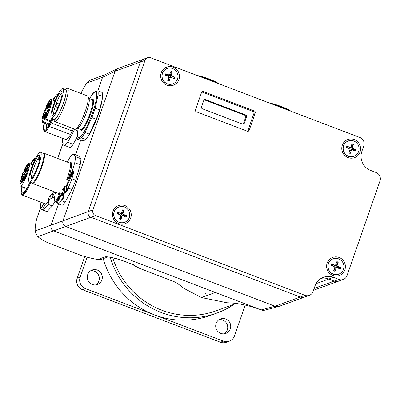 <?xml version="1.0" encoding="UTF-8"?>
<svg xmlns="http://www.w3.org/2000/svg" width="400" height="400" viewBox="0 0 400 400"><rect width="100%" height="100%" fill="white"/><g stroke="black" fill="none" stroke-linecap="round" stroke-linejoin="round"><path stroke-width="0.6" d="M112.755 257.835A81.6 79.245 70 0 0 216.235 310.775L236.14 303.54M234.33 304.195A83.975 81.55 -110 0 1 217.045 313.005A83.975 81.55 -110 0 1 110.175 257.29M217.045 313.005L210.395 315.42A83.975 81.55 -110 0 1 154.42 314.865A83.975 81.55 -110 0 1 103.21 258.65M245.215 305.075L234.465 335.945A8.9 8.645 -110 0 1 229.325 341.195A8.9 8.645 -110 0 1 223.39 341.14L85.445 288.59A8.9 8.645 -110 0 1 80.16 277.17L87.12 257.18M220.695 333.365A7.715 7.49 -110 0 1 220.565 318.915A7.715 7.49 -110 0 1 230.245 323.61A7.715 7.49 -110 0 1 220.695 333.365M92.29 284.455A7.715 7.49 -110 0 1 92.16 270.005A7.715 7.49 -110 0 1 101.835 274.695A7.715 7.49 -110 0 1 92.29 284.455M84.73 256.54L77.165 278.26A8.9 8.645 70 0 0 82.45 289.68L220.4 342.225A8.9 8.645 70 0 0 226.33 342.285L229.325 341.195M95.875 284.885A7.715 7.49 70 0 0 90.725 270.715M224.28 333.795A7.715 7.49 70 0 0 219.13 319.625M95.575 215.58L304.95 295.335L300.295 297.03A6.53 6.34 70 0 0 304.645 297.07A6.53 6.34 -110 0 1 300.295 297.03L90.92 217.275L95.575 215.58A4.45 4.32 -110 0 1 92.93 209.87L88.275 211.565A4.45 4.32 70 0 0 90.92 217.275A4.45 4.32 -110 0 1 88.275 211.565L140.35 62.035A4.45 4.32 -110 0 1 142.915 59.405L117.64 68.595A4.45 4.32 70 0 0 115.07 71.22L117.235 68.765L104.73 74.85L103.42 75.845L102.565 77.3L97.865 90.805M80.57 140.465L75.595 154.755M58.485 203.89L51.075 225.175L35.235 230.93A35.605 6.505 110.9 0 1 36.64 219.075L40.385 208.32M104.925 74.755L89.785 80.275L86.73 83.06L102.565 77.305L115.07 71.22L62.995 220.75L115.07 71.22L145.005 60.34A4.45 4.32 -110 0 1 150.54 57.745L359.915 137.5A6.53 6.34 -110 0 1 363.79 145.875L361.86 151.41A14.835 14.41 70 0 0 370.67 170.45L376.125 172.525A6.53 6.34 -110 0 1 380 180.905L347.02 275.605A6.53 6.34 -110 0 1 338.9 279.415L334.245 281.105A6.53 6.34 70 0 0 338.595 281.15A6.53 6.34 -110 0 1 334.245 281.105L328.795 279.03A14.835 14.41 70 0 0 321.305 278.29A14.835 14.41 -110 0 1 328.795 279.03L333.45 277.335A14.835 14.41 70 0 0 323.56 277.24A14.835 14.41 70 0 0 314.995 285.99L313.07 291.53A6.53 6.34 -110 0 1 304.95 295.335M117.235 68.765L117.69 68.575M35.235 230.93C35.725 233.145 36.61 235.05 37.88 236.64L90.92 217.275L300.295 297.03L275.015 306.215L261.18 309.91A6.53 6.34 -110 0 0 265.02 310.115L278.85 306.42A6.53 6.34 -110 0 1 275.015 306.215L65.64 226.465C63.25 225.265 62.37 223.365 62.995 220.75A4.45 4.32 70 0 0 65.64 226.465L275.015 306.215A6.53 6.34 70 0 0 279.365 306.26L309.3 295.38M80.88 93.405A35.605 6.505 110.9 0 1 86.73 83.06M261.18 309.91L53.715 230.885C51.31 229.69 50.43 227.785 51.075 225.175L88.275 211.565L140.35 62.035A4.45 4.32 70 0 1 142.915 59.405L147.575 57.715M108.155 256.845L107.59 256.985C107.47 256.705 110.115 257.22 115.53 258.535L121.305 260.095C113.38 257.64 108 256.55 105.17 256.825L97.855 259.485A35.605 5.46 19.2 0 1 81.945 255.75L47.545 242.645A35.605 5.46 19.2 0 1 37.88 236.64M170.905 280.455L141.005 268.87C137.315 267.265 134.81 265.885 133.48 264.735L121.03 260.105A8.9 1.625 -69.1 0 0 121.305 260.095L132.27 264.385M105.17 256.825A4.45 4.32 70 0 0 107.725 256.985M97.855 259.485L101.645 259.215L107.79 256.985M47.545 242.645L81.945 255.75M40.35 208.19L36.64 219.075M133.315 264.935L133.31 264.935C133.56 265.29 138.865 268.175 140.845 268.865A4.45 0.935 -68.9 0 0 140.845 268.87A4.45 0.935 -68.9 0 0 141.005 268.87M227.205 302.8L201.41 297.54L183.96 288.38L177.55 283.475L175.05 282.055M204.185 99.885A1.485 1.44 -110 0 1 204.715 99.98L205.58 99.665A1.485 1.44 70 0 0 203.735 100.53L201.52 106.9A1.485 1.44 70 0 0 202.4 108.8L242.475 124.065A1.485 1.44 70 0 0 244.32 123.2L246.54 116.835A1.485 1.44 70 0 0 245.655 114.93L205.58 99.665M244.32 123.2L243.455 123.515A1.485 1.44 -110 0 1 243.005 124.16M243.455 123.515L245.675 117.145L246.54 116.835M245.655 114.93L244.79 115.245A1.485 1.44 -110 0 1 245.675 117.145M244.79 115.245L204.715 99.98M201.8 91.975A1.485 1.44 70 0 1 202.06 92.05L203.39 91.565A1.485 1.44 70 0 0 201.545 92.43L195.47 109.875A1.485 1.44 70 0 0 196.35 111.78L247.33 131.2A1.485 1.44 70 0 0 249.175 130.335L247.845 130.815A1.485 1.44 70 0 1 247.59 131.27M247.845 130.815L253.92 113.37L255.25 112.89L249.175 130.335M255.25 112.89A1.485 1.44 70 0 0 254.37 110.985L253.04 111.47A1.485 1.44 70 0 1 253.92 113.37M202.06 92.05L253.04 111.47M203.39 91.565L254.37 110.985M118.71 223.61A9.645 9.365 70 0 0 131.085 213.035A9.645 9.365 70 0 0 115.74 207.19A9.645 9.365 70 0 0 118.71 223.61M333.45 277.335L338.9 279.415M145.005 60.34L92.93 209.87M166.925 85.155A9.645 9.365 70 0 0 179.3 74.58A9.645 9.365 70 0 0 163.955 68.735A9.645 9.365 70 0 0 166.925 85.155M332.87 275.46A9.645 9.365 70 0 0 345.24 264.885A9.645 9.365 70 0 0 329.895 259.04A9.645 9.365 70 0 0 332.87 275.46M348.04 157.59A9.645 9.365 70 0 0 360.415 147.01A9.645 9.365 70 0 0 345.065 141.165A9.645 9.365 70 0 0 348.04 157.59M170.92 77.41A2.235 2.17 -110 0 0 171.025 77.015L174.74 77.18L171.61 75.915L170.225 76.8L169.575 75.4L172.29 71.885L171.235 75.11A0.635 0.62 70 0 0 171.61 75.915M166.835 75.795A2.235 2.17 -110 0 1 166.975 75.475L165.775 73.765L168.955 74.9A0.635 0.62 70 0 0 169.73 74.54A2.235 2.17 -110 0 1 169.935 74.655M168.305 78.72A2.235 2.17 -110 0 0 168.5 78.77L169.12 80.99L170.3 77.81L168.645 78.075L170 77.44M169.56 74.785L168.605 75.63L167.585 75.795L166.975 75.475M174.74 77.18A4.935 4.79 70 0 1 174.25 78.585L171.075 77.445A0.635 0.62 70 0 0 170.3 77.81M169.12 80.99A4.935 4.79 70 0 1 167.735 80.46L168.79 77.235A0.635 0.62 70 0 0 168.42 76.435L165.29 75.17A4.935 4.79 70 0 1 165.775 73.765M172.29 71.885A4.935 4.79 70 0 0 170.905 71.36L169.73 74.54M168.5 78.77L168.645 78.075M171.025 77.015L170.225 76.8M172.72 83.87A8.16 7.925 -110 0 1 161.9 76.155A8.16 7.925 -110 0 1 167.145 68.535M167.36 83.79A8.16 7.925 -110 0 1 167.225 68.505A8.16 7.925 -110 0 1 177.965 76.25A8.16 7.925 -110 0 1 167.36 83.79M121.51 213.005A2.235 2.17 -110 0 1 121.72 213.11L124.075 210.34A4.935 4.79 70 0 0 122.69 209.815L121.515 212.99A0.635 0.62 70 0 1 120.74 213.355L117.565 212.22L118.765 213.93A2.235 2.17 -110 0 0 118.62 214.25M120.09 217.175A2.235 2.17 -110 0 0 120.285 217.22L120.905 219.44L122.085 216.265L120.43 216.53L121.785 215.895M122.705 215.865A2.235 2.17 -110 0 0 122.81 215.47L126.525 215.63L123.395 214.365L122.01 215.25L121.36 213.85L121.72 213.11M126.525 215.63A4.935 4.79 70 0 1 126.035 217.035L122.86 215.9A0.635 0.62 70 0 0 122.085 216.265M120.905 219.44A4.935 4.79 70 0 1 119.52 218.915L120.575 215.69A0.635 0.62 70 0 0 120.205 214.89L117.075 213.625A4.935 4.79 70 0 1 117.565 212.22M121.345 213.24L120.39 214.085L119.37 214.25L118.765 213.93M124.075 210.34L123.02 213.565A0.635 0.62 70 0 0 123.395 214.365M122.81 215.47L122.01 215.25M120.285 217.22L120.43 216.53M124.505 222.325A8.16 7.925 -110 0 1 113.685 214.61A8.16 7.925 -110 0 1 118.93 206.99M124.45 207.015A8.16 7.925 -110 0 1 124.585 222.295A8.16 7.925 -110 0 1 113.845 214.55A8.16 7.925 -110 0 1 124.45 207.015M335.665 264.85A2.235 2.17 -110 0 1 335.875 264.96L338.235 262.19A4.935 4.79 70 0 0 336.85 261.66L335.67 264.84A0.635 0.62 70 0 1 334.895 265.205L331.72 264.065L332.92 265.775A2.235 2.17 -110 0 0 332.775 266.095M334.25 269.02A2.235 2.17 -110 0 0 334.445 269.07L335.065 271.29L336.24 268.11L334.585 268.38L335.94 267.745M336.86 267.715A2.235 2.17 -110 0 0 336.97 267.32L340.68 267.48L337.55 266.215L336.165 267.1L335.52 265.7L335.875 264.96M340.68 267.48A4.935 4.79 70 0 1 340.195 268.885L337.015 267.75A0.635 0.62 70 0 0 336.24 268.11M335.065 271.29A4.935 4.79 70 0 1 333.68 270.765L334.735 267.54A0.635 0.62 70 0 0 334.36 266.735L331.23 265.475A4.935 4.79 70 0 1 331.72 264.065M335.5 265.09L334.545 265.935L333.53 266.095L332.92 265.775M338.235 262.19L337.18 265.415A0.635 0.62 70 0 0 337.55 266.215M336.97 267.32L336.165 267.1M334.445 269.07L334.585 268.38M338.66 274.175A8.16 7.925 -110 0 1 327.84 266.455A8.16 7.925 -110 0 1 333.005 258.865A8.16 7.925 -110 0 1 333.085 258.84M338.61 258.86A8.16 7.925 -110 0 1 338.745 274.145A8.16 7.925 -110 0 1 328.005 266.4A8.16 7.925 -110 0 1 338.61 258.86M350.84 146.98A2.235 2.17 -110 0 1 351.045 147.09L353.405 144.315A4.935 4.79 70 0 0 352.02 143.79L350.845 146.97A0.635 0.62 70 0 1 350.065 147.335L346.89 146.195L348.09 147.905A2.235 2.17 -110 0 0 347.95 148.225M349.42 151.15A2.235 2.17 -110 0 0 349.615 151.2L350.235 153.42L351.41 150.24L349.755 150.51L351.115 149.875M352.03 149.845A2.235 2.17 -110 0 0 352.14 149.445L355.855 149.61L352.72 148.345L351.335 149.23L350.69 147.83L351.045 147.09M355.855 149.61A4.935 4.79 70 0 1 355.365 151.015L352.19 149.875A0.635 0.62 70 0 0 351.41 150.24M350.235 153.42A4.935 4.79 70 0 1 348.85 152.895L349.905 149.665A0.635 0.62 70 0 0 349.535 148.865L346.4 147.6A4.935 4.79 70 0 1 346.89 146.195M350.67 147.22L349.72 148.06L348.7 148.225L348.09 147.905M353.405 144.315L352.35 147.545A0.635 0.62 70 0 0 352.72 148.345M352.14 149.445L351.335 149.23M349.615 151.2L349.755 150.51M353.835 156.305A8.16 7.925 -110 0 1 343.01 148.585A8.16 7.925 -110 0 1 348.26 140.965M353.78 140.99A8.16 7.925 -110 0 1 353.915 156.275A8.16 7.925 -110 0 1 343.175 148.525A8.16 7.925 -110 0 1 353.78 140.99M63.19 190.345A0.595 0.47 6.7 0 1 63.225 190.06L62.57 189.75L63.23 190.345M67.35 162.135L70.115 157.025A26.705 4.88 110.9 0 1 73.125 153.815L75.45 156.67A26.705 4.88 110.9 0 1 74.735 162.705L72.45 170.585L73.735 172.415L71.88 178.785A26.705 4.88 110.9 0 1 68.8 186.555L68.7 188.235L66.635 192.045L66.325 191.13L66.92 186.11A0.595 0.47 6.7 0 1 66.595 186.35L66.36 185.655A32.565 17.69 -25.3 0 1 64.42 186.33A16.17 2.955 110.9 0 1 62.57 189.75A32.585 9.42 -106.6 0 0 63.125 190.685M73.125 153.815L78.58 155.89L80.905 158.75A26.705 4.88 110.9 0 1 80.19 164.785L75.7 180.235A26.705 4.88 -69.1 0 1 71.97 189.48L65.155 202.075A26.705 4.88 -69.1 0 1 62.145 205.285L58.325 203.83L56.73 202.33L61.505 193.515L59.545 192.835A16.17 2.955 110.9 0 1 58.335 193.31L32.435 183.445A16.17 2.955 -69.1 0 0 34.055 182.57A16.17 2.955 -69.1 0 0 42.09 166.225A16.17 2.955 -69.1 0 0 43.95 153.22A16.17 2.955 -69.1 0 0 43.335 153.29L43.335 153.29M56.73 202.33L55.55 201.805L54.365 200.35A26.705 4.88 -69.1 0 1 55.08 194.315L55.665 192.295M75.45 156.67L80.905 158.75M74.735 162.705L80.19 164.785M71.88 178.785L75.7 180.235M73.365 171.605L68.59 180.42A16.17 2.955 110.9 0 1 66.36 185.655L66.92 186.11A16.765 3.065 -69.1 0 0 69.165 180.855L66.75 179.52L68.4 178.065A0.595 0.345 28.4 0 0 68.9 178.63L72.815 171.395M67.19 179.89L68.9 178.63M68.8 186.555L66.325 191.13A0.595 0.47 6.7 0 1 66 191.37L64.515 191.785L64.695 192.59L66.635 192.045L66 191.37L66.595 186.35A32.475 17.475 -26.4 0 1 65.085 186.91L64.42 186.33L64.765 187.18A0.595 0.49 -6.3 0 1 65.085 186.91L65.085 186.98A0.595 0.47 6.7 0 0 64.765 187.22L64.765 187.18M63.18 190.2L63.18 190.18A0.595 0.42 1.4 0 0 63.185 190.19L62.615 195.005A0.595 0.47 6.7 0 1 62.655 194.865A0.595 0.345 -151.6 0 0 63.16 195.43L63.945 197.015L63.285 196.575L62.67 195.34A0.595 0.32 153.6 0 1 62.655 195.23A0.595 0.47 6.7 0 1 62.615 195.005A0.595 0.595 0 0 0 62.67 195.34A0.595 0.32 153.6 0 0 63.16 195.43L64.695 192.59A0.595 0.345 -151.6 0 1 64.195 192.025A0.595 0.47 6.7 0 1 64.515 191.785L65.085 186.98M65.155 202.075L61.885 200.83L63.945 197.015L63.255 196.805L62.75 195.42M68.7 188.235L71.97 189.48M61.885 200.83L60.78 201.375A26.705 4.88 110.9 0 1 58.325 203.83M32.015 182.965L32.02 182.985A16.17 2.955 -69.1 0 0 32.435 183.445M55.55 201.805L59.6 194.32A0.595 0.345 28.4 0 0 60.105 194.885L60.105 192.98M58.225 193.27A17.06 3.12 110.9 0 0 59.6 194.32L59.545 192.835M40.57 152.25L43.295 153.29A15.875 2.9 110.9 0 1 42.625 162.315A15.875 2.9 110.9 0 1 36.515 177.685A15.875 2.9 110.9 0 1 31.995 182.96L29.27 181.92A15.875 2.9 -69.1 0 0 33.79 176.65A15.875 2.9 -69.1 0 0 39.9 161.275A15.875 2.9 -69.1 0 0 40.57 152.25A15.875 2.9 -69.1 0 0 36.05 157.525A15.875 2.9 -69.1 0 0 29.94 172.9A15.875 2.9 -69.1 0 0 29.27 181.92M34.015 174.745A12.71 2.325 110.9 0 1 31.665 178.28A12.71 2.325 110.9 0 1 30.51 178.995A12.71 2.325 110.9 0 1 32.75 166.26A12.71 2.325 110.9 0 1 39.545 155.265A12.71 2.325 110.9 0 1 38.83 162.71A12.71 2.325 110.9 0 1 34.015 174.745M39.925 156.32A12.315 2.25 -69.1 0 0 37.7 159.23L38.95 158.775L39.695 159.06M31.49 178.455A12.315 2.25 110.9 0 1 37.7 159.23L39.525 159.925M39.935 156.5A2.075 0.38 -69.1 0 0 39.145 158.22L38.95 158.775M57.37 202.65L61.935 194.21L61.505 193.515A16.17 2.955 110.9 0 0 63 191.715M63.265 92.01A15.875 2.9 110.9 0 1 57.93 108.97A15.875 2.9 110.9 0 1 51.45 118.235A15.875 2.9 110.9 0 1 50.935 114.79A15.875 2.9 110.9 0 1 56.27 97.83A15.875 2.9 110.9 0 1 62.75 88.565A15.875 2.9 110.9 0 1 63.265 92.01M56.195 111.055A12.71 2.325 110.9 0 1 52.69 115.305A12.71 2.325 110.9 0 1 54.93 102.57A12.71 2.325 110.9 0 1 61.725 91.575A12.71 2.325 110.9 0 1 61.01 99.02A12.71 2.325 110.9 0 1 56.195 111.055M62.75 88.565L65.475 89.6A15.875 2.9 110.9 0 1 65.99 93.045A15.875 2.9 110.9 0 1 60.655 110.005A15.875 2.9 110.9 0 1 54.175 119.27L51.45 118.235M64.83 89.355A16.32 2.98 110.9 0 1 65.015 89.255A16.32 2.98 110.9 0 1 65.645 95.67A16.32 2.98 110.9 0 1 59.235 113.175A16.32 2.98 110.9 0 1 53.6 119.225A16.32 2.98 110.9 0 1 53.53 119.025M53.6 119.225L54.395 121.09A17.805 3.255 -69.1 0 0 54.85 121.595A17.805 3.255 -69.1 0 0 61.2 113.165A17.805 3.255 -69.1 0 0 67.54 95.39A17.805 3.255 -69.1 0 0 67.525 88.32A17.805 3.255 -69.1 0 0 66.85 88.395L65.015 89.255M54.85 121.595L74.955 129.25A17.805 3.255 -69.1 0 0 75.63 129.175A17.805 3.255 -69.1 0 0 80.025 123.335A17.805 3.255 -69.1 0 0 88.085 96.48A17.805 3.255 -69.1 0 0 87.63 95.975L67.525 88.32M75.63 129.175L77.925 128.1A15.95 2.915 -69.1 0 0 81.86 122.87A15.95 2.915 -69.1 0 0 88.685 104.695A15.95 2.915 -69.1 0 0 89.08 98.81L88.085 96.48M89.59 98.71A24.49 4.475 110.9 0 1 90.465 97.23A24.49 4.475 110.9 0 1 91.235 96.025A24.49 4.475 110.9 0 1 95.985 100.9A24.49 4.475 110.9 0 1 83.675 132.465A24.49 4.475 110.9 0 1 77.905 130.2A24.49 4.475 110.9 0 1 78.235 128.515M90.465 97.23L91.315 95.845A26.705 4.88 110.9 0 1 93.86 92.205L97.795 90.775A26.705 4.88 110.9 0 1 98.115 94.745L95.14 108.215A26.705 4.88 110.9 0 1 91.885 117.565L84.975 132.47A26.705 4.88 110.9 0 1 81.405 137.85L77.47 139.28A26.705 4.88 110.9 0 1 77.15 135.315L77.905 130.2M77.47 139.28L81.83 140.945L85.765 139.515L81.405 137.85M84.975 132.47L89.34 134.13A26.705 4.88 110.9 0 1 88.31 135.87A26.705 4.88 110.9 0 1 85.765 139.515M89.34 134.13L96.245 119.23L91.885 117.565M95.14 108.215L99.505 109.88A26.705 4.88 110.9 0 1 96.245 119.23M98.115 94.745L102.475 96.405L101.84 100.85L99.505 109.88M97.795 90.775L102.16 92.44A26.705 4.88 110.9 0 1 102.475 96.405M88.31 135.87L89.16 134.49A24.49 4.475 -69.1 0 0 90.795 131.65A24.49 4.475 -69.1 0 0 101.72 101.515L101.84 100.85M56.31 103.25A12.315 2.25 -69.1 0 0 55.15 106.57L55.52 106.435A1.78 0.325 -69.1 0 0 56.455 104.76A1.78 0.325 -69.1 0 0 56.735 103.11A1.78 0.325 -69.1 0 0 56.68 103.115L56.31 103.25A12.315 2.25 110.9 0 1 62.105 92.63M53.67 114.765A12.315 2.25 110.9 0 1 55.15 106.57L57.875 107.61M102.435 96.76A25.075 4.58 110.9 0 1 90.755 132A25.075 4.58 110.9 0 1 86.62 138.41M84.78 140.11A25.075 4.58 110.9 0 1 84.195 140.355M27.58 166.87L27.165 166.715A8.605 1.57 -69.1 0 1 27.7 166.52L26.085 171.15A2.375 0.435 -69.1 0 0 25.775 173.175A2.375 0.435 -69.1 0 0 25.85 173.17L26.96 172.77A8.605 1.57 -69.1 0 1 26.19 174.985L25.075 175.385A2.375 0.435 -69.1 0 0 23.775 177.795L22.16 182.425A8.605 1.57 -69.1 0 1 21.63 182.62L23.24 177.99A2.375 0.435 -69.1 0 0 23.555 175.965A2.375 0.435 -69.1 0 0 23.48 175.97L22.365 176.37A8.605 1.57 -69.1 0 1 23.14 174.155L25.32 174.985A8.605 1.57 -69.1 0 0 25.185 175.35M21.565 178.205L21.12 178.035A12.24 2.235 110.9 0 1 22.855 173.05L23.435 172.84L25.135 167.955A12.24 2.235 110.9 0 1 29.02 163.13A12.24 2.235 110.9 0 1 29.055 163.145L28.22 165.18L28.565 165.71L29.4 163.675A12.24 2.235 -69.1 0 1 26.2 176.77A12.24 2.235 -69.1 0 1 20.305 186.01A12.24 2.235 -69.1 0 1 20 182.705L21.7 177.825L21.12 178.035M48.21 202.215L48.69 198.175A20.03 3.66 110.9 0 0 50.415 194.98L49.94 199.02A26.705 4.88 110.9 0 1 48.21 202.215L49.01 203.7A26.705 4.88 110.9 0 1 48.52 204.5L43.24 210.125A26.705 4.88 110.9 0 1 42.83 210.065L46.645 211.52A26.705 4.88 -69.1 0 0 47.06 211.58L52.335 205.955A26.705 4.88 -69.1 0 0 55.03 201.165M25.94 176.285L26.015 175.85L25.475 176.45L25.375 177.7L26.095 176.34M53.655 191.53A20.03 3.66 110.9 0 1 52.37 194.305L50.415 194.98M30.875 182.535A20.03 3.66 110.9 0 1 22.305 195.105A20.03 3.66 110.9 0 1 21.795 194.535L21.475 193.79A19.435 3.55 -69.1 0 0 30.225 182.285M40.95 202.205L40.28 207.87A26.705 4.88 -69.1 0 0 40.765 209.125L43.95 203.24A20.03 3.66 110.9 0 1 43.57 203.205L22.305 195.105M43.95 203.24L45.585 203.865A20.03 3.66 110.9 0 0 48.31 201.395M28.22 169.675L27.715 170.1L27.36 171.395L27.825 170.06L27.745 170.655L28.21 169.92L27.83 171.145L28.305 169.705M54.6 191.89L52.41 197.315A26.705 4.88 110.9 0 1 51.89 198.375L52.37 194.305M25.475 176.45L25.835 176.59M49.94 199.02L51.89 198.375M48.52 204.5L52.335 205.955M52.41 197.315L54.49 198.105M43.24 210.125L47.06 211.58M42.83 210.065A26.705 4.88 110.9 0 1 42.4 209.745L45.585 203.865M40.765 209.125L42.4 209.745M25.485 177.375L25.76 176.59L25.55 177.4M35.795 158.01A19.435 3.55 -69.1 0 0 35.205 158.04A19.435 3.55 -69.1 0 0 35.07 158.1L35.805 157.755A20.03 3.66 110.9 0 1 35.945 157.695A20.03 3.66 110.9 0 1 35.965 157.69M35.07 158.1A19.435 3.55 -69.1 0 0 30.67 163.76M21.955 186.635A19.435 3.55 -69.1 0 0 21.475 193.79M22.29 186.765A17.95 3.28 -69.1 0 0 23.055 192.93A17.95 3.28 -69.1 0 0 23.18 192.88A17.95 3.28 -69.1 0 0 29.96 182.185M35.105 159.365A17.95 3.28 -69.1 0 0 31.005 163.885M24.52 191.735A16.17 2.955 110.9 0 1 24.365 187.555M26.325 174.625L25.32 174.985M26.35 174.55L24.25 173.75A2.375 0.435 -69.1 0 0 25.555 171.345L25.97 171.5M25.35 168.76A2.225 0.405 -69.1 0 0 24.455 171.065A2.225 0.405 -69.1 0 0 24.47 172.18A2.225 0.405 -69.1 0 0 24.485 172.175A2.225 0.405 -69.1 0 0 25.57 170.245A2.225 0.405 -69.1 0 0 26.04 168.085A2.225 0.405 -69.1 0 0 25.35 168.76M21.625 181.235A2.225 0.405 -69.1 0 0 22.63 177.875A2.225 0.405 -69.1 0 0 21.415 179.715A2.225 0.405 -69.1 0 0 21.06 181.97A2.225 0.405 -69.1 0 0 21.075 181.965A2.225 0.405 -69.1 0 0 21.625 181.235M21.17 183.035L20.505 183.275L20.39 183.865L21.17 183.035M26.745 167.04L27.395 165.355L26.875 166.67L26.955 165.555L26.49 166.285L26.325 167.155L26.845 165.875L26.745 167.04M24.25 173.75L23.14 174.155M27.165 166.715L25.555 171.345M23.975 180.38A2.225 0.405 -69.1 0 0 24.985 177.02A2.225 0.405 -69.1 0 0 23.765 178.86A2.225 0.405 -69.1 0 0 23.41 181.115A2.225 0.405 -69.1 0 0 23.425 181.11A2.225 0.405 -69.1 0 0 23.975 180.38M27.705 167.905A2.225 0.405 -69.1 0 0 26.805 170.21A2.225 0.405 -69.1 0 0 26.82 171.325A2.225 0.405 -69.1 0 0 26.835 171.32A2.225 0.405 -69.1 0 0 27.925 169.39A2.225 0.405 -69.1 0 0 28.395 167.23A2.225 0.405 -69.1 0 0 27.705 167.905M32.655 164.91L29.4 163.675M28.22 165.18L28.705 165.365M24.845 178.17A1.63 0.3 -69.1 0 0 24.795 178.26A1.63 0.3 -69.1 0 0 24.09 180.16M28.255 168.38A1.63 0.3 -69.1 0 0 28.205 168.47A1.63 0.3 -69.1 0 0 27.5 170.37M25.905 169.235A1.63 0.3 -69.1 0 0 25.855 169.325A1.63 0.3 -69.1 0 0 25.15 171.225M22.495 179.025A1.63 0.3 -69.1 0 0 22.445 179.115A1.63 0.3 -69.1 0 0 21.74 181.015M20.505 183.275L20.87 183.415M48.5 110.935L47.5 111.3L45.315 110.47L46.43 110.065A2.375 0.435 -69.1 0 0 47.735 107.655L49.345 103.025L49.755 103.18M49.385 124.03L43.56 121.81A12.24 2.235 110.9 0 1 42.485 122.32A12.24 2.235 110.9 0 1 42.36 122.245L43.205 119.82L42.035 120.245A12.24 2.235 110.9 0 1 44.82 109.9L45.095 110.315L46.15 107.73L45.88 107.315A12.24 2.235 -69.1 0 1 51.2 99.445A12.24 2.235 -69.1 0 1 50.555 106.845A12.24 2.235 -69.1 0 1 45.575 118.96L44.405 119.385L50.6 121.745M45.205 110.05L44.82 109.9M42.94 120.59L42.035 120.245M48.89 109.84L47.955 109.485A2.375 0.435 -69.1 0 1 48.265 107.46L49.88 102.83A8.605 1.57 -69.1 0 0 49.345 103.025M45.83 114.455L45.42 114.3L43.805 118.93A8.605 1.57 -69.1 0 0 44.34 118.74L45.95 114.105A2.375 0.435 -69.1 0 1 47.255 111.7L48.365 111.295A8.605 1.57 -69.1 0 0 49.14 109.08L48.025 109.485L48.895 109.815M62.73 138.365A26.705 4.88 110.9 0 0 62.335 142.635L64.66 145.495L70.11 147.57A26.705 4.88 -69.1 0 0 73.125 144.365L77.09 137.035M50.55 101.735L49.87 103.68L50.76 101.97L50.835 100.91L50.55 101.735L50.805 101.835M50.44 101.78L50.78 101.91M57.97 94.32A19.435 3.55 -69.1 0 0 57.385 94.355A19.435 3.55 -69.1 0 0 57.25 94.41L57.985 94.065A20.03 3.66 110.9 0 1 58.145 94M53.05 118.845A20.03 3.66 110.9 0 1 51.14 122.925L72.405 131.025L70.515 134.515A20.03 3.66 110.9 0 1 65.75 139.515L44.485 131.415A20.03 3.66 110.9 0 1 43.97 130.845L43.655 130.1A19.435 3.55 -69.1 0 0 52.4 118.595M73.525 128.705A20.03 3.66 110.9 0 1 72.405 131.025M48.825 103.53L49.475 101.445L48.435 103.88L48.47 104.23L48.87 103.55M64.66 145.495A26.705 4.88 -69.1 0 0 67.67 142.285L74.49 129.69A26.705 4.88 -69.1 0 0 74.72 129.165M74.49 129.69L77.775 130.94M50.68 102L50.105 103.185L50.735 102.02M67.67 142.285L73.125 144.365M51.14 122.925L49.25 126.415A20.03 3.66 110.9 0 1 44.485 131.415M57.25 94.41A19.435 3.55 -69.1 0 0 52.845 100.07M44.135 122.945A19.435 3.55 -69.1 0 0 43.655 130.1M49.25 126.415L70.515 134.515M44.47 123.075A17.95 3.28 -69.1 0 0 45.235 129.245A17.95 3.28 -69.1 0 0 45.36 129.19A17.95 3.28 -69.1 0 0 52.14 118.495M57.28 95.675A17.95 3.28 -69.1 0 0 53.185 100.2M46.7 128.045A16.17 2.955 110.9 0 1 46.54 123.865M47.5 111.3A8.605 1.57 -69.1 0 0 47.365 111.66M45.42 114.3A2.375 0.435 -69.1 0 0 45.73 112.275A2.375 0.435 -69.1 0 0 45.66 112.28L44.545 112.685A8.605 1.57 -69.1 0 1 45.315 110.47M44.405 119.385L43.56 121.81M43.1 117.8A2.225 0.405 -69.1 0 0 43.255 118.275A2.225 0.405 -69.1 0 0 44.46 116.02A2.225 0.405 -69.1 0 0 44.81 114.185A2.225 0.405 -69.1 0 0 43.925 115.245A2.225 0.405 -69.1 0 0 43.1 117.8M47.18 113.75A2.225 0.405 -69.1 0 0 47.165 113.33A2.225 0.405 -69.1 0 0 45.935 115.205A2.225 0.405 -69.1 0 0 45.605 117.42A2.225 0.405 -69.1 0 0 46.815 115.165A2.225 0.405 -69.1 0 0 47.18 113.75M47.92 112.755L46.955 115.525L47.975 112.78M44.085 114.125L44.19 113.83L43.79 113.975L43.685 114.27L44 114.155L42.99 116.685L44.085 114.125M50.585 103.96A2.225 0.405 -69.1 0 0 50.57 103.54A2.225 0.405 -69.1 0 0 49.345 105.415A2.225 0.405 -69.1 0 0 49.015 107.63A2.225 0.405 -69.1 0 0 50.22 105.375A2.225 0.405 -69.1 0 0 50.585 103.96M46.505 108.01A2.225 0.405 -69.1 0 0 46.665 108.485A2.225 0.405 -69.1 0 0 47.87 106.23A2.225 0.405 -69.1 0 0 48.22 104.395A2.225 0.405 -69.1 0 0 47.335 105.455A2.225 0.405 -69.1 0 0 46.505 108.01M50.965 121.01L45.575 118.96M50.435 104.69A1.63 0.3 -69.1 0 0 49.68 106.68M48.085 105.545A1.63 0.3 -69.1 0 0 47.325 107.535M44.675 115.335A1.63 0.3 -69.1 0 0 43.915 117.325M47.025 114.48A1.63 0.3 -69.1 0 0 46.27 116.47M43.79 113.975L44.1 114.09M314.155 288.41L334.245 281.105L328.795 279.03L316.04 283.665M218.78 83.74A14.245 2.185 -160.8 0 0 197.14 75.495M200.31 76.7A14.835 2.275 19.2 0 1 216.91 83.025M290.89 111.205A14.245 2.185 -160.8 0 0 269.25 102.96M272.42 104.17A14.835 2.275 19.2 0 1 289.02 110.495M220.4 342.225L223.39 341.14M82.45 289.68L85.445 288.59M77.165 278.26L80.16 277.17M57.74 158.475L62.98 143.43M215.38 292.465L201.41 297.54M174.45 77.105A4.665 4.53 -110 0 1 173.97 78.485M170.805 71.635A4.665 4.53 -110 0 1 172.155 72.15M165.505 75.255A4.665 4.53 -110 0 1 165.985 73.88M169.165 80.745A4.665 4.53 -110 0 1 167.81 80.23M168.955 74.9L167.585 75.795M171.235 75.11L169.575 75.4M117.29 213.71A4.665 4.53 -110 0 1 117.775 212.335M120.95 219.2A4.665 4.53 -110 0 1 119.595 218.685M126.235 215.56A4.665 4.53 -110 0 1 125.755 216.935M122.59 210.085A4.665 4.53 -110 0 1 123.94 210.605M120.74 213.355L119.37 214.25M123.02 213.565L121.36 213.85M331.45 265.56A4.665 4.53 -110 0 1 331.93 264.185M335.105 271.05A4.665 4.53 -110 0 1 333.755 270.535M340.39 267.41A4.665 4.53 -110 0 1 339.915 268.785M336.75 261.935A4.665 4.53 -110 0 1 338.1 262.455M334.895 265.205L333.53 266.095M337.18 265.415L335.52 265.7M346.62 147.69A4.665 4.53 -110 0 1 347.1 146.315M350.275 153.175A4.665 4.53 -110 0 1 348.925 152.665M355.56 149.535A4.665 4.53 -110 0 1 355.085 150.915M351.92 144.065A4.665 4.53 -110 0 1 353.27 144.58M350.065 147.335L348.7 148.225M352.35 147.545L350.69 147.83M62.655 194.865L63.225 190.06A16.765 3.065 -69.1 0 0 64.765 187.22L64.195 192.025L62.655 194.865M69.735 163.045A17.06 3.12 110.9 0 1 68.4 178.065L72.45 170.585M69.165 180.855L73.735 172.415M63.3 196.6A0.595 0.47 6.7 0 1 63.255 196.805L60.78 201.375M43.95 153.22L69.845 163.085A16.17 2.955 110.9 0 1 66.75 179.52M56.185 202.125L60.105 194.885M39.145 158.22L39.79 158.47M61.935 194.21A16.765 3.065 -69.1 0 0 62.825 193.225M88.93 98.455L92.22 99.71A15.95 2.915 110.9 0 1 89.265 115.65A15.95 2.915 110.9 0 1 80.865 129.52L77.575 128.265M80.66 129.44A16.545 3.025 -69.1 0 0 89.91 115.895A16.545 3.025 -69.1 0 0 92.015 99.63M57.98 107.375L55.52 106.435M59.31 104.115L56.775 103.15M26.72 173.505L25.85 173.17M23.24 177.99L23.65 178.145M46.43 110.065L48.53 110.86M48.15 107.815L47.735 107.655M57.67 158.45L62.925 143.36M175.51 282.225L140.845 268.865M206.605 294.075L205.435 293.625M121.03 260.105L120.37 259.885M259.89 309.415L259.89 309.415C247.76 305.11 236.735 302.9 226.82 302.78M343.255 279.455L313.505 290.27M170.885 77.41L169.625 77.375M122.67 215.865L121.41 215.83M336.825 267.71L335.57 267.68M351.995 149.84L350.74 149.81M59.32 104.095L56.735 103.11M26.71 173.53L25.775 173.175M24.41 176.29L23.555 175.965M26.775 188.47L20.305 186.01M48.955 124.785L42.485 122.32M46.59 112.6L45.73 112.275M54.97 100.88L51.2 99.445"/></g></svg>
